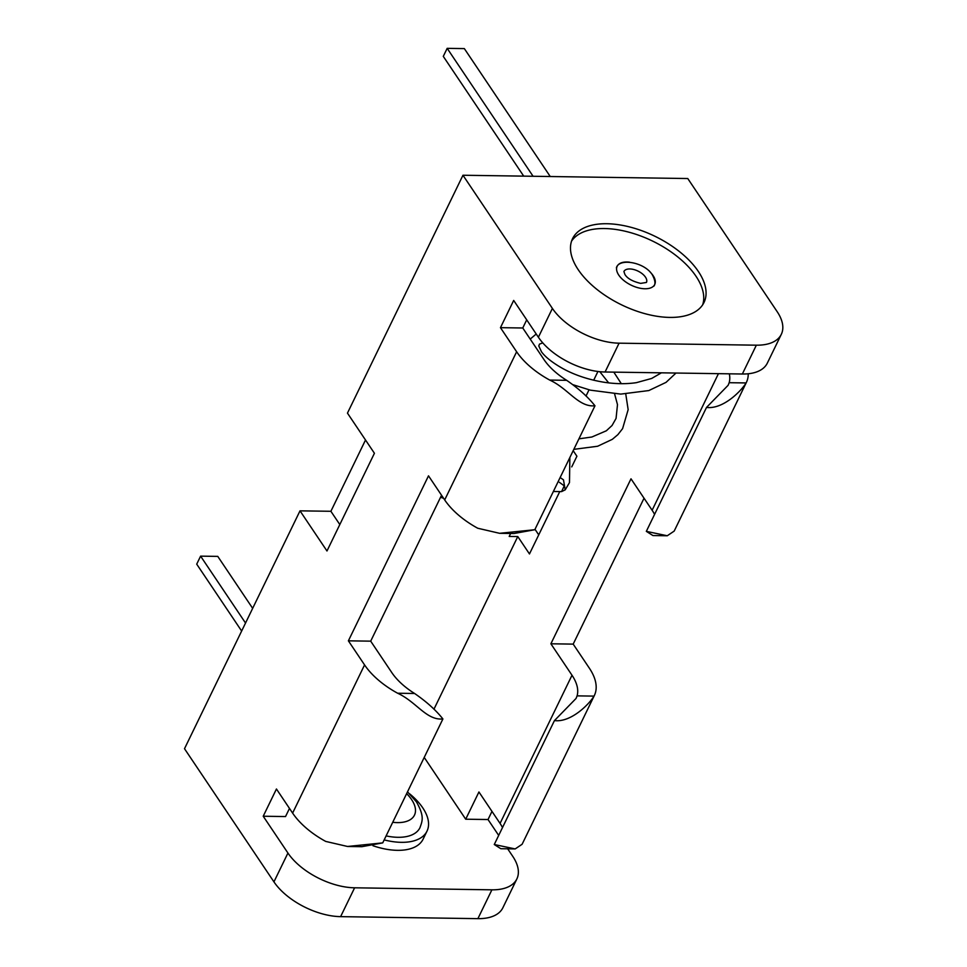<?xml version="1.0" encoding="UTF-8"?>
<svg xmlns="http://www.w3.org/2000/svg" width="967" height="967" viewBox="0 0 967 967"><rect width="100%" height="100%" fill="white"/><g stroke="black" fill="none" stroke-linecap="round" stroke-linejoin="round"><path stroke-width="1.45" d="M533.083 176.272L447.177 48.35L464.341 48.604L550.247 176.526M523.727 176.139L443.285 56.364L447.177 48.35M409.754 793.907A54.793 28.599 -154.1 0 1 422.76 807.856A54.793 28.599 -154.1 0 1 427.003 831.137A54.793 28.599 -154.1 0 1 384.177 839.912M427.003 831.137L423.111 839.138A54.793 28.599 -154.1 0 1 372.948 845.726M241.641 631.04L196.712 564.148L200.604 556.146L217.768 556.388L252.665 608.352M245.533 623.038L200.604 556.146M407.518 791.828L416.402 801.812C424.888 816.728 422.144 821.273 419.956 827.716A46.972 24.513 -154.1 0 1 386.123 835.899M440.626 497.147A15.653 9.948 146.1 0 0 443.515 498.186M629.481 262.166A20.875 10.891 25.9 0 0 617.164 266.263A20.875 10.891 25.9 0 0 618.783 275.124A20.875 10.891 25.9 0 0 638.208 287.791A20.875 10.891 25.9 0 0 654.732 284.491A20.875 10.891 25.9 0 0 653.112 275.631A20.875 10.891 25.9 0 0 650.332 272.283M698.343 271.449A73.057 38.124 25.9 0 0 630.351 227.136A73.057 38.124 25.9 0 0 572.561 238.656A73.057 38.124 25.9 0 0 578.218 269.696A73.057 38.124 25.9 0 0 646.21 314.009A73.057 38.124 25.9 0 0 704 302.49A73.057 38.124 25.9 0 0 698.343 271.449M702.671 304.81A73.057 38.124 25.9 0 0 696.01 276.26A73.057 38.124 25.9 0 0 630.387 232.588A73.057 38.124 25.9 0 0 571.557 241.146M510.636 533.47L509.198 536.431L517.78 536.552L433.953 709.198M586.014 396.035L589.024 389.834M593.69 380.224L597.932 371.485M365.514 440.009L330.895 511.289L300.012 510.842L184.504 748.712L273.939 881.868A53.233 27.777 -154.1 0 0 340.614 916.643L477.891 918.65A53.233 27.777 25.9 0 0 502.864 907.771L516.861 878.943A53.233 27.777 25.9 0 0 512.74 856.327L507.687 848.821M300.012 510.842L326.979 550.985L374.422 453.269L347.455 413.127L462.963 175.245L687.767 178.532L777.19 311.7A53.233 27.777 25.9 0 1 781.324 334.304A53.233 27.777 25.9 0 1 756.351 345.183L619.073 343.176A53.233 27.777 -154.1 0 1 552.399 308.413L462.963 175.245M644.034 498.223L573.189 644.119L589.374 668.209A64.257 33.531 25.9 0 1 594.354 695.503L522.398 843.683A64.257 33.531 -154.1 0 1 522.095 844.276L515.181 848.929L494.27 844.517L500.846 848.712L515.181 848.929M491.973 811.386L488.021 819.533L498.694 835.415M535.005 529.3L538.74 534.86M289.484 808.424L285.531 816.559L263.217 816.233L287.936 853.039A53.233 27.777 -154.1 0 0 354.611 887.803L491.901 889.821A53.233 27.777 25.9 0 0 516.861 878.943M502.514 827.547A54.019 28.188 25.9 0 0 500.06 823.425L478.931 791.973L465.707 819.206L488.021 819.533M465.707 819.206L424.223 757.427M654.574 514.384A54.019 28.188 -154.1 0 0 652.121 510.25L631.004 478.81L550.888 643.792L572.005 675.244A54.019 28.188 -154.1 0 1 577.081 695.865L576.066 698.44L554.442 720.596C570.868 722.663 589.024 704.411 594.04 696.107A64.257 33.531 25.9 0 0 594.354 695.503M554.442 720.596L494.27 844.517M517.78 536.552L529.469 553.946L559.76 491.574M573.177 450.67L576.912 456.231L571.739 466.892M550.888 643.792L573.189 644.119M499.613 533.313L513.948 533.518L534.799 529.723L499.613 533.313L477.758 528.248A64.257 33.531 -154.1 0 1 444.687 499.927L428.502 475.837L348.386 640.831L364.571 664.921L292.614 813.09L276.441 788.999L263.217 816.233M444.687 499.927L516.632 351.758L500.459 327.668L513.682 300.435L538.389 337.241L552.399 308.413M441.544 495.261L370.699 641.157L391.816 672.609A54.019 28.188 25.9 0 0 414.601 693.484C426.604 701.764 436.044 710.249 442.898 718.964C426.362 720.548 416.499 701.885 397.642 693.23A64.257 33.531 -154.1 0 1 364.571 664.921M292.614 813.09A64.257 33.531 25.9 0 0 325.698 841.411L347.552 846.476L382.727 842.886L361.888 846.681L347.552 846.476M442.898 718.964L382.727 842.886M534.799 529.723L594.971 405.802C588.117 397.099 578.689 388.601 566.662 380.321A54.019 28.188 -154.1 0 1 543.889 359.446L522.76 327.994L526.713 319.847M370.699 641.157L348.386 640.831M330.895 511.289L339.804 524.549M538.389 337.241A53.233 27.777 -154.1 0 0 605.076 372.005L742.354 374.011A53.233 27.777 25.9 0 0 767.314 363.145L781.324 334.304M667.254 535.766L652.918 535.549L646.331 531.354L667.254 535.766L674.156 531.113A64.257 33.531 25.9 0 0 674.47 530.508L746.415 382.34A64.257 33.531 -154.1 0 1 746.101 382.944C741.073 391.236 722.99 409.476 706.514 407.433L728.139 385.277L729.154 382.702A54.019 28.188 25.9 0 0 729.336 373.83M748.24 373.77A64.257 33.531 -154.1 0 1 746.415 382.34M646.331 531.354L706.514 407.433M516.632 351.758A64.257 33.531 25.9 0 0 549.715 380.067C568.572 388.71 578.363 407.361 594.971 405.802M522.76 327.994L500.459 327.668M553.366 491.478L561.573 491.599L564.257 485.857L559.385 482.315M560.231 477.601L563.471 479.837L565.199 489.846L569.478 482.606L569.853 457.524M646.439 282.449A12.523 6.539 25.9 0 0 645.46 277.13A12.523 6.539 25.9 0 0 633.808 269.539A12.523 6.539 25.9 0 0 623.908 271.509L624.912 274.447C627.232 278.411 632.478 281.397 640.65 283.379L646.439 282.449M406.636 793.653A36.528 19.062 -154.1 0 1 411.628 799.624A36.528 19.062 -154.1 0 1 392.735 822.288M491.901 889.821L477.891 918.65M354.611 887.803L340.614 916.643M572.005 675.244L500.06 823.425M652.121 510.25L718.445 373.661M577.081 695.865L594.04 696.107M287.936 853.039L273.939 881.868M414.601 693.484L397.642 693.23M742.354 374.011L756.351 345.183M605.076 372.005L619.073 343.176M729.154 382.702L746.101 382.944M566.662 380.321L549.715 380.067M653.946 286.099C655.662 283.851 655.13 280.104 652.362 274.858C644.385 261.924 618.807 257.838 616.39 267.859M573.818 449.353L597.618 446.246L612.304 439.344L617.889 434.642L622.591 428.647L628.151 409.657L625.77 394.065M621.298 383.681L613.815 372.138M536.226 334.002L530.206 339.079M572.947 384.697L590.366 390.16L620.778 394.101L648.821 390.559L666.045 382.364L675.993 373.044M578.919 438.837L591.864 437.011L606.333 430.786L612.063 425.48L616.064 418.409L617.49 404.641L614.589 393.871M542.765 342.874L539.489 344.119L538.788 345.944L541.496 351.819C545.207 356.847 551.698 362.069 560.957 367.496C573.105 374.507 587.211 379.378 603.251 382.122C614.915 383.996 625.927 384.177 636.31 382.678L651.685 378.448L661.392 372.827M559.422 478.991L560.485 476.804M608.654 382.859L599.806 371.703M565.199 489.846L561.573 491.599"/></g></svg>
